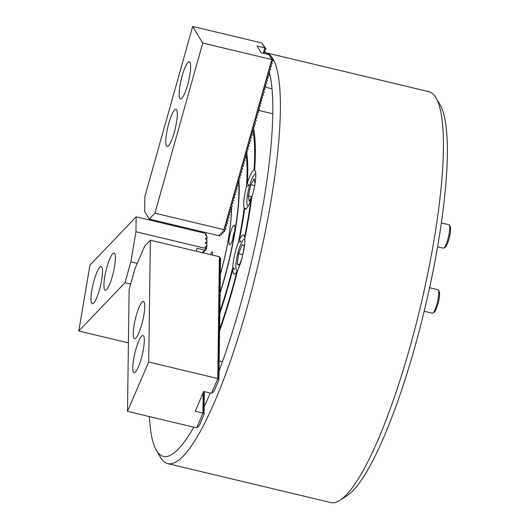 <?xml version="1.0" encoding="UTF-8"?>
<svg xmlns="http://www.w3.org/2000/svg" width="529" height="529" viewBox="0 0 529 529"><rect width="100%" height="100%" fill="white"/><g stroke="black" fill="none" stroke-linecap="round" stroke-linejoin="round"><path stroke-width="0.79" d="M193.184 229.573A121.901 24.089 -76.6 0 0 192.959 230.393M188.284 228.402A147.042 29.055 -76.6 0 0 188.059 229.222M188.754 228.515A144.629 28.579 -76.6 0 0 188.529 229.335M193.66 229.685A119.488 23.613 -76.6 0 0 193.429 230.505M254.753 170.1L254.032 169.968A20.115 3.974 -76.6 0 0 247.281 183.497A121.901 24.089 -76.6 0 0 246.772 152.749M254.032 169.968A144.629 28.579 -76.6 0 0 252.875 130.121M247.281 183.497L248.868 185.375L246.461 186.426A119.488 23.613 -76.6 0 0 246.164 155.493M219.74 330.46A147.042 29.055 -76.6 0 0 237.706 270.061A20.115 3.974 -76.6 0 0 241.647 259.276A20.115 3.974 -76.6 0 0 244.795 238.599A147.042 29.055 -76.6 0 0 251.844 197A20.115 3.974 -76.6 0 0 252.657 194.269A20.115 3.974 -76.6 0 0 254.647 170.027A147.042 29.055 -76.6 0 0 253.814 129.281M253.741 128.884A147.042 29.055 -76.6 0 0 253.451 127.403M245.066 237.283L244.616 237.038A144.629 28.579 -76.6 0 0 250.944 199.691L251.5 199.519M244.616 237.038A20.115 3.974 -76.6 0 0 243.446 234.969A20.115 3.974 -76.6 0 0 239.366 239.994L240.913 241.488L238.434 242.183A119.488 23.613 -76.6 0 0 244.213 208.056L246.415 208.975L244.649 208.81A20.115 3.974 -76.6 0 0 245.106 209.087A20.115 3.974 -76.6 0 0 250.944 199.691M219.773 313.485A121.901 24.089 -76.6 0 0 232.714 269.519A20.115 3.974 -76.6 0 0 234.096 274.095A20.115 3.974 -76.6 0 0 236.8 271.708L237.303 271.661L236.403 270.174A16.095 3.181 -76.6 0 0 237.594 270.504M219.462 329.627A144.629 28.579 -76.6 0 0 236.8 271.708M239.366 239.994A121.901 24.089 -76.6 0 0 244.649 208.81M219.872 311.581A119.488 23.613 -76.6 0 0 232.747 267.403L234.704 269.016L232.714 269.519M177.017 225.711A205.179 40.548 -76.6 0 0 176.805 226.531M149.429 416.587A205.179 40.548 -76.6 0 0 156.379 450.358A205.179 40.548 -76.6 0 0 193.74 427.174M204.055 407.039A205.179 40.548 -76.6 0 0 210.264 393.06M219.099 370.816A205.179 40.548 -76.6 0 0 269.406 72.817M167.7 463.602L330.724 502.55A211.21 41.738 -76.6 0 0 339.909 500.289A211.21 41.738 -76.6 0 0 420.396 306.82A211.21 41.738 -76.6 0 0 436.061 97.865A211.21 41.738 -76.6 0 0 435.896 97.574A211.21 41.738 -76.6 0 0 428.887 91.689L265.869 52.741A211.21 41.738 103.4 0 1 272.871 58.626A211.21 41.738 103.4 0 1 252.346 288.054A211.21 41.738 103.4 0 1 167.7 463.602A211.21 41.738 103.4 0 1 160.525 457.426L156.379 450.358M264.91 52.569A211.21 41.738 103.4 0 1 265.869 52.741M436.061 97.865L440.207 104.927A205.179 40.548 103.4 0 1 424.992 307.918A205.179 40.548 103.4 0 1 346.806 495.858L339.909 500.289M198.759 230.902A93.534 18.482 -76.6 0 0 198.52 231.722M220.097 293.178A93.534 18.482 -76.6 0 0 238.929 181.156M238.751 179.258A93.534 18.482 -76.6 0 0 238.711 178.895M238.434 242.183A20.115 3.974 -76.6 0 0 232.747 267.403M246.461 186.426A20.115 3.974 -76.6 0 0 244.213 208.056M233.368 237.309A10.058 1.99 -76.6 0 0 234.268 225.156A10.058 1.99 -76.6 0 0 229.996 234.479A10.058 1.99 -76.6 0 0 229.593 244.722A10.058 1.99 -76.6 0 0 233.368 237.309M219.965 292.901A92.529 18.284 -76.6 0 0 224.256 278.604A92.529 18.284 -76.6 0 0 238.579 181.361M198.957 230.955A92.529 18.284 -76.6 0 0 198.719 231.768M231.57 206.899A68.122 13.463 103.4 0 1 220.765 272.852A68.122 13.463 103.4 0 1 220.256 274.637M203.592 232.939A68.122 13.463 103.4 0 1 203.85 232.119M231.517 204.538A68.122 13.463 103.4 0 1 231.53 204.895M231.497 206.938A67.891 13.417 103.4 0 1 220.229 274.571M203.645 232.945A67.891 13.417 103.4 0 1 203.896 232.132M212.38 255.051A5.032 0.992 -76.6 0 0 212.195 251.903A5.032 0.992 -76.6 0 0 210.608 254.628M271.794 59.539L202.746 43.041L154.931 213.161L223.972 229.659L271.794 59.539L273.096 60.676L271.198 62.224L272.296 63.526L270.398 65.074L271.496 66.376L269.598 67.924L270.696 69.226L268.706 71.104L269.896 72.076L267.905 73.954L269.089 74.926L268.937 75.475L267.099 76.804L268.289 77.776L266.391 79.33L267.489 80.633L265.591 82.18L266.689 83.483L264.791 85.03L265.889 86.333L263.991 87.88L265.089 89.183L263.191 90.73L264.282 92.033L264.13 92.582L262.384 93.58L263.482 94.883L261.584 96.43L262.682 97.733L260.784 99.28L261.881 100.583L259.891 102.461L261.081 103.433L259.091 105.311L260.275 106.283L258.291 108.167L259.474 109.139L259.322 109.688L257.577 110.687L258.674 111.989L256.777 113.537L257.874 114.839L255.976 116.387L257.074 117.689L255.176 119.237L256.274 120.539L254.376 122.087L255.467 123.389L255.315 123.938L253.57 124.937L254.667 126.239L252.769 127.787L253.867 129.089L251.877 130.967L253.067 131.939L251.077 133.817L252.267 134.789L250.277 136.667L251.467 137.639L249.569 139.193L250.66 140.496L250.508 141.045L248.762 142.043L249.86 143.346L247.962 144.893L249.06 146.196L247.162 147.743L248.26 149.046L246.362 150.593L247.46 151.896L245.562 153.443L246.653 154.746L244.762 156.293L245.853 157.596L245.701 158.145L243.955 159.143L245.053 160.446L243.062 162.324L244.253 163.296L242.262 165.174L243.452 166.146L241.555 167.7L242.652 169.002L240.755 170.55L241.846 171.852L239.954 173.4L241.045 174.702L240.893 175.251L239.148 176.25L240.245 177.552L238.348 179.1L239.445 180.402L237.547 181.95L238.645 183.252L236.747 184.8L237.845 186.102L235.947 187.65L237.038 188.952L236.886 189.501L235.141 190.5L236.238 191.802L234.248 193.68L235.438 194.652L233.448 196.53L234.638 197.502L232.74 199.056L233.838 200.359L231.94 201.906L233.038 203.209L231.14 204.756L232.231 206.059L232.079 206.608L230.333 207.606L231.431 208.909L229.533 210.456L230.631 211.759L228.733 213.306L229.831 214.609L227.933 216.156L229.031 217.459L227.133 219.006L228.224 220.309L226.24 222.187L227.424 223.159L227.272 223.707L225.433 225.037L226.624 226.009L224.726 227.563L225.823 228.865L225.671 229.407L223.575 230.32L224.765 231.292L224.468 231.603L222.028 231.94L223.218 232.912L222.504 231.728M223.218 232.912L220.659 233.368L221.671 234.532L220.943 233.349M224.765 231.292L224.051 230.115M225.823 228.865L224.957 227.43M226.624 226.009L225.757 224.58M227.424 223.159L226.557 221.73M228.224 220.309L227.358 218.88M229.031 217.459L228.158 216.03M229.831 214.609L228.958 213.174M230.631 211.759L229.765 210.324M231.431 208.909L230.565 207.474M232.231 206.059L231.365 204.624M233.038 203.209L232.165 201.774M233.838 200.359L232.965 198.924M234.638 197.502L233.772 196.074M235.438 194.652L234.572 193.224M236.238 191.802L235.372 190.374M237.038 188.952L236.172 187.524M237.845 186.102L236.972 184.674M238.645 183.252L237.772 181.817M239.445 180.402L238.579 178.967M240.245 177.552L239.379 176.117M241.045 174.702L240.179 173.267M241.846 171.852L240.979 170.417M242.652 169.002L241.779 167.567M243.452 166.146L242.58 164.717M244.253 163.296L243.386 161.867M245.053 160.446L244.186 159.017M245.853 157.596L244.987 156.167M246.653 154.746L245.787 153.311M247.46 151.896L246.587 150.461M248.26 149.046L247.393 147.611M249.06 146.196L248.194 144.761M249.86 143.346L248.994 141.911M250.66 140.496L249.794 139.061M251.467 137.639L250.594 136.211M252.267 134.789L251.394 133.361M253.067 131.939L252.201 130.511M253.867 129.089L253.001 127.661M254.667 126.239L253.801 124.811M255.467 123.389L254.601 121.954M256.274 120.539L255.401 119.104M257.074 117.689L256.201 116.254M257.874 114.839L257.008 113.404M258.674 111.989L257.808 110.554M259.474 109.139L258.608 107.704M260.275 106.283L259.408 104.854M261.081 103.433L260.208 102.004M261.881 100.583L261.015 99.154M262.682 97.733L261.815 96.304M263.482 94.883L262.615 93.454M264.282 92.033L263.416 90.598M265.089 89.183L264.216 87.748M265.889 86.333L265.016 84.898M266.689 83.483L265.822 82.048M267.489 80.633L266.623 79.198M268.289 77.776L267.423 76.348M269.089 74.926L268.223 73.498M269.896 72.076L269.023 70.648M270.696 69.226L269.823 67.798M271.496 66.376L270.63 64.948M272.296 63.526L271.43 62.091M263.25 53.244L264.751 47.927L266.054 49.058L264.064 50.936L265.254 51.908L264.388 50.48M265.254 51.908L263.594 53.323M273.096 60.676L269.129 55.016M266.054 49.058L262.086 43.398M168.811 123.363A19.11 3.776 -76.6 0 0 167.098 146.454A19.11 3.776 -76.6 0 0 175.211 128.745A19.11 3.776 -76.6 0 0 175.985 109.278A19.11 3.776 -76.6 0 0 168.811 123.363M182.168 75.852A19.11 3.776 -76.6 0 0 180.455 98.943A19.11 3.776 -76.6 0 0 188.569 81.235A19.11 3.776 -76.6 0 0 189.336 61.767A19.11 3.776 -76.6 0 0 182.168 75.852M154.931 213.161L149.271 219.079L144.668 211.494L144.867 196.563L192.688 26.45L261.729 42.948L264.824 48.027M202.746 43.041L192.688 26.45M149.271 219.079L219.879 235.947L219.026 235.002M221.671 234.532L219.112 234.988L219.879 235.947M264.751 47.927L257.074 46.089L261.101 52.728L268.884 54.613L271.873 59.638M224.494 230.082L223.972 229.659M255.844 174.596A16.095 3.181 -76.6 0 0 254.74 174.504A16.095 3.181 -76.6 0 0 250.501 182.624A16.095 3.181 -76.6 0 0 247.413 205.166A16.095 3.181 -76.6 0 0 248.445 205.576M252.135 196.061L249.192 201.284L248.326 195.975L250.839 184.674L254.204 178.683L255.018 183.669M254.449 186.783L253.536 190.916M437.622 246.812L443.322 248.174A12.068 2.387 -76.6 0 0 443.844 248.048A12.068 2.387 -76.6 0 0 447.025 241.958A12.068 2.387 -76.6 0 0 449.339 225.05A12.068 2.387 -76.6 0 0 448.929 224.699L441.417 222.901M449.339 225.05L450.205 226.524A10.811 2.136 103.4 0 1 448.129 241.667A10.811 2.136 103.4 0 1 445.286 247.122L443.844 248.048M254.68 185.586L250.839 184.674M251.725 196.781L248.326 195.975M244.834 239.604A16.095 3.181 -76.6 0 0 243.73 239.511A16.095 3.181 -76.6 0 0 237.858 253.199A16.095 3.181 -76.6 0 0 236.403 270.174M241.799 258.721L239.253 265.366L237.204 264.07L238.645 253.695L242.13 244.616L244.173 245.912L243.188 253.027M424.192 311.244L432.312 313.181A12.068 2.387 -76.6 0 0 432.834 313.056A12.068 2.387 -76.6 0 0 437.245 302.793A12.068 2.387 -76.6 0 0 438.329 290.057A12.068 2.387 -76.6 0 0 437.919 289.707L429.608 287.716M438.329 290.057L439.196 291.532A10.811 2.136 103.4 0 1 438.217 302.938A10.811 2.136 103.4 0 1 434.276 312.13L432.834 313.056M242.818 254.694L238.645 253.695M239.531 264.626L237.204 264.07M232.872 238.963A4.523 0.893 103.4 0 1 234.453 232.039A4.523 0.893 103.4 0 1 234.585 231.781M135.953 231.748L130.848 261.875L124.989 282.717L78.795 331.022L89.956 265.122L136.151 216.824L135.953 231.748L206.561 248.617L204.597 250.303L206.191 249.457L203.824 251.11L205.609 249.853M206.528 244.444L207.004 241.614L205.265 242.613L206.965 244.907L206.951 245.694L205.212 246.693L205.206 247.169L206.561 248.617M205.569 250.111L204.835 250.667M206.581 240.358L207.064 237.528L205.318 238.533L207.018 240.827L207.004 241.614M204.796 250.918L202.276 252.73M206.634 236.278L205.946 234.122L205.364 234.916L207.07 236.741L207.064 237.528M202.389 252.664L204.062 251.473M204.022 251.731L202.64 252.73M202.838 252.776L203.288 252.28M106.633 289.522A19.11 3.776 -76.6 0 0 114.006 269.479A19.11 3.776 -76.6 0 0 114.105 253.047A19.11 3.776 -76.6 0 0 105.992 270.755A19.11 3.776 -76.6 0 0 105.218 290.223A19.11 3.776 -76.6 0 0 106.633 289.522M93.732 303.011A19.11 3.776 -76.6 0 0 101.105 282.969A19.11 3.776 -76.6 0 0 101.198 266.537A19.11 3.776 -76.6 0 0 93.084 284.245A19.11 3.776 -76.6 0 0 92.317 303.712A19.11 3.776 -76.6 0 0 93.732 303.011M130.848 261.875L137.256 263.402M196.504 251.262L197.006 248.293L204.677 250.131L206.502 248.961M136.151 216.824L205.192 233.315L205.946 234.122M206.475 248.524L206.951 245.694M78.795 331.022L128.415 342.878M124.989 282.717L130.656 284.073M202.276 252.637L204.677 250.131M220.699 258.76L220.692 259.15L219.502 258.178L220.672 260.804L220.666 261.194L219.475 260.222L220.646 262.84L220.639 263.237L219.449 262.265L220.619 264.884L220.613 265.274L219.423 264.302L220.586 267.317L219.39 266.583L220.56 269.36L219.363 268.62L220.533 271.007L220.527 271.397L219.337 270.663L220.507 273.05L220.5 273.44L219.31 272.706L220.481 275.087L220.474 275.483L219.284 274.743L220.448 277.52L219.257 276.548L220.428 279.173L220.421 279.563L219.231 278.591L220.401 281.21L220.395 281.607L219.204 280.635L220.375 283.253L220.368 283.65L219.178 282.678L220.342 285.686L219.145 284.952L220.315 287.34L220.315 287.73L219.118 286.996L220.289 289.376L220.282 289.773L219.092 289.032L220.262 291.419L220.256 291.81L219.066 291.076L220.229 293.853L219.039 292.881L220.209 295.499L220.203 295.896L219.013 294.924L220.183 297.543L220.176 297.933L218.986 296.961L220.157 299.586L220.15 299.976L218.96 299.004L220.13 301.623L220.124 302.019L218.933 301.047L220.097 304.056L218.9 303.322L220.071 305.709L220.071 306.099L218.874 305.365L220.044 307.746L220.038 308.142L218.847 307.402L220.018 309.789L220.011 310.179L218.821 309.445L219.985 312.222L218.794 311.25L219.965 313.869L219.958 314.266L218.768 313.294L219.938 315.912L219.932 316.309L218.742 315.337L219.912 317.955L219.905 318.346L218.715 317.374L219.885 319.999L219.879 320.389L218.689 319.417L219.852 322.432L218.656 321.692L219.826 324.079L219.826 324.469L218.629 323.735L219.799 326.122L219.793 326.512L218.603 325.778L219.773 328.159L219.766 328.555L218.576 327.815L219.74 330.592L218.55 329.62L219.72 332.245L219.714 332.635L218.523 331.663L219.694 334.282L219.687 334.678L218.497 333.706L219.667 336.325L219.661 336.715L218.47 335.743L219.641 338.368L219.634 338.758L218.444 337.786L219.608 340.802L218.411 340.061L219.581 342.448L219.581 342.838L218.384 342.104L219.555 344.491L219.548 344.882L218.358 344.148L219.528 346.528L219.522 346.925L218.332 346.184L219.495 348.968L218.305 347.996L219.475 350.615L219.469 351.005L218.279 350.033L219.449 352.658L219.442 353.048L218.252 352.076L219.423 354.695L219.416 355.091L218.226 354.119L219.396 356.738L219.39 357.128L218.199 356.156L219.363 359.171L218.166 358.437L219.337 360.818L219.337 361.214L218.14 360.474L219.31 362.861L219.304 363.251L218.113 362.517L219.284 364.904L219.277 365.294L218.087 364.56L219.251 367.338L218.06 366.366L219.231 368.984L219.224 369.374L218.034 368.402L219.204 371.027L219.198 371.418L218.008 370.445L219.178 373.064L219.171 373.461L217.981 372.489L219.151 375.107L219.145 375.497L217.955 374.525L219.118 377.541L217.922 376.807L219.092 379.584L217.769 378.539L219.39 256.73L220.699 258.76M220.302 260.056L220.692 259.15M220.276 262.093L220.666 261.194M220.249 264.136L220.639 263.237M220.223 266.18L220.613 265.274M220.196 268.216L220.586 267.317M220.17 270.259L220.56 269.36M220.143 272.303L220.527 271.397M220.117 274.339L220.5 273.44M220.09 276.383L220.474 275.483M220.057 278.426L220.448 277.52M220.031 280.469L220.421 279.563M220.004 282.506L220.395 281.607M219.978 284.549L220.368 283.65M219.952 286.592L220.342 285.686M219.925 288.629L220.315 287.73M219.899 290.672L220.282 289.773M219.872 292.716L220.256 291.81M219.846 294.752L220.229 293.853M219.813 296.795L220.203 295.896M219.786 298.839L220.176 297.933M219.76 300.875L220.15 299.976M219.733 302.919L220.124 302.019M219.707 304.962L220.097 304.056M219.68 306.999L220.071 306.099M219.654 309.042L220.038 308.142M219.628 311.085L220.011 310.179M219.601 313.128L219.985 312.222M219.568 315.165L219.958 314.266M219.542 317.208L219.932 316.309M219.515 319.252L219.905 318.346M219.489 321.288L219.879 320.389M219.462 323.331L219.852 322.432M219.436 325.375L219.826 324.469M219.409 327.411L219.793 326.512M219.383 329.455L219.766 328.555M219.356 331.498L219.74 330.592M219.323 333.534L219.714 332.635M219.297 335.578L219.687 334.678M219.271 337.621L219.661 336.715M219.244 339.658L219.634 338.758M219.218 341.701L219.608 340.802M219.191 343.744L219.581 342.838M219.165 345.787L219.548 344.882M219.138 347.824L219.522 346.925M219.112 349.867L219.495 348.968M219.079 351.911L219.469 351.005M219.052 353.947L219.442 353.048M219.026 355.991L219.416 355.091M204.141 392.544L204.511 391.685M218.999 358.034L219.39 357.128M203.685 391.605L204.505 393.688L203.315 392.948L204.478 395.725L203.288 394.991L204.452 397.768L203.262 397.034L204.425 399.812L203.229 399.071L204.399 401.848L203.202 401.114L204.366 403.891L203.176 403.158L204.339 405.935L203.149 405.194L204.313 407.971L203.123 407.237L204.287 410.015L203.096 409.281L204.26 412.058L203.07 411.317L204.234 414.095L202.911 413.056L203.182 392.769M204.115 394.588L204.505 393.688M218.973 360.07L219.363 359.171M204.088 396.631L204.478 395.725M218.946 362.114L219.337 361.214M204.062 398.668L204.452 397.768M218.92 364.157L219.304 363.251M204.035 400.711L204.425 399.812M218.894 366.194L219.277 365.294M204.009 402.754L204.399 401.848M218.861 368.237L219.251 367.338M203.982 404.791L204.366 403.891M218.834 370.28L219.224 369.374M203.956 406.834L204.339 405.935M218.808 372.317L219.198 371.418M203.929 408.877L204.313 407.971M218.781 374.36L219.171 373.461M203.896 410.914L204.287 410.015M218.755 376.403L219.145 375.497M203.87 412.957L204.26 412.058M218.728 378.447L219.118 377.541M127.502 411.35L148.722 362.041L150.342 240.232L144.681 246.15L134.981 268.692L129.122 289.535L127.502 411.35L196.543 427.849L199.076 426.07L204.234 414.095M202.911 413.056L195.241 411.225L203.731 391.5L211.402 393.331L213.934 391.559L219.092 379.584M144.761 306.635A19.11 3.776 -76.6 0 0 143.438 301.431A19.11 3.776 -76.6 0 0 135.325 319.139A19.11 3.776 -76.6 0 0 134.558 338.606A19.11 3.776 -76.6 0 0 140.873 327.391A19.11 3.776 -76.6 0 0 144.761 306.635M144.305 340.656A19.11 3.776 -76.6 0 0 142.989 335.452A19.11 3.776 -76.6 0 0 134.875 353.16A19.11 3.776 -76.6 0 0 134.108 372.621A19.11 3.776 -76.6 0 0 140.416 361.413A19.11 3.776 -76.6 0 0 144.305 340.656M148.722 362.041L217.769 378.539M150.342 240.232L219.39 256.73M196.676 427.796L202.977 413.149L196.801 427.63M211.527 393.285L217.836 378.638L211.653 393.12M253.675 135.08L252.234 134.736M246.488 158.184L245.74 158.006M272.051 88.773L265.26 87.153M272.865 113.788L258.258 110.297M222.444 361.671L219.337 360.93M247.413 205.166L248.061 206.27M254.74 174.504L255.818 173.81M243.73 239.511L244.808 238.817"/></g></svg>
